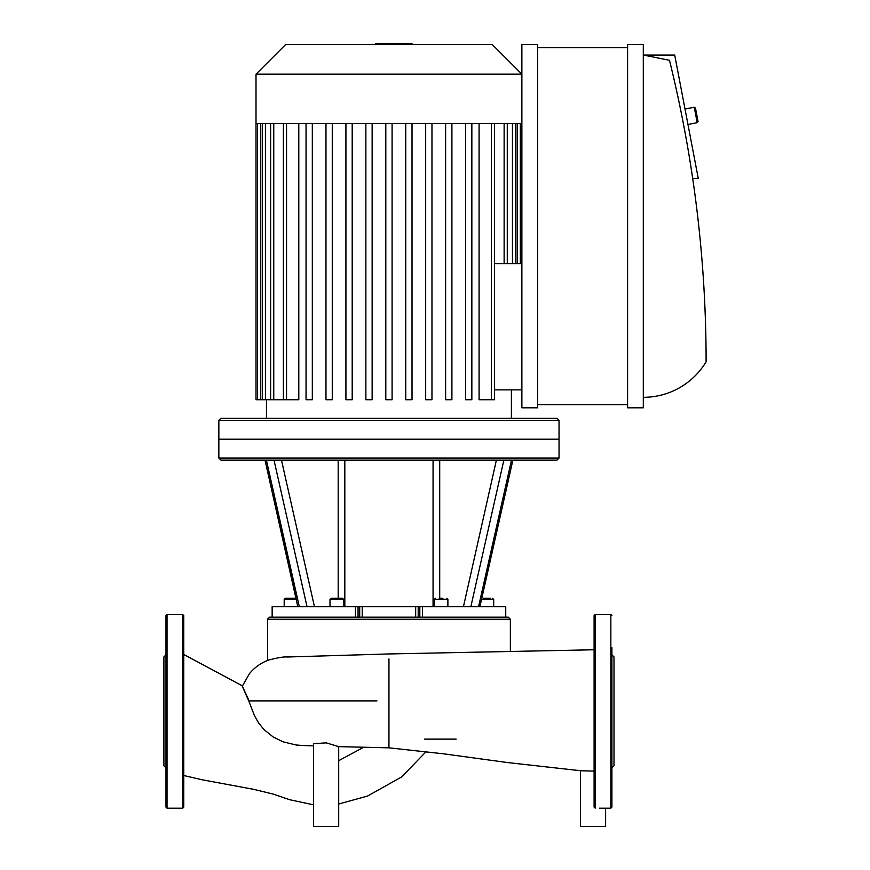 <?xml version="1.0" encoding="UTF-8"?>
<svg xmlns="http://www.w3.org/2000/svg" width="870" height="870" viewBox="0 0 870 870"><rect width="100%" height="100%" fill="white"/><g stroke="black" fill="none" stroke-linecap="round" stroke-linejoin="round"><path stroke-width="1.3" d="M359.071 700.894L249.124 700.894C240.055 681.101 239.924 681.101 248.744 700.894L254.518 715.782L258.76 723.187L264.132 729.691L273.256 737.02L283.065 741.838L296.268 745.014L301.923 745.47M183.777 654.49L242.48 685.93L249.396 673.739C254.747 667.257 261.217 662.69 268.819 660.015C278.161 657.611 284.294 656.611 287.231 657.002L388.944 653.946L594.101 649.77M313.581 826.5L338.702 826.5L338.702 746.634L326.217 742.86L313.581 743.698L313.581 826.5M580.497 770.711L580.497 826.5L605.618 826.5L605.618 808.186M388.944 658.905L388.944 747.83L443.852 753.855L507.645 762.577L580.953 770.766L594.101 771.114M456.163 739.13L424.647 739.13M165.985 657.698L165.985 667.638M165.985 767.884L163.897 765.785L163.897 656.926L165.985 654.838M183.777 647.748L183.777 615.579L182.733 614.535L167.029 614.535L165.985 615.579L165.985 807.132L167.029 808.186L182.733 808.186L183.777 807.132L183.777 775.518L202.047 779.759L253.735 789.351L273.147 794.082L289.862 799.769L313.581 804.837M183.777 615.579L183.777 807.132M611.904 765.024L611.904 755.073M611.904 654.838L613.992 656.926L613.992 765.785L611.904 767.884M599.343 808.186L610.849 808.186L611.904 807.132L611.904 647.748M594.101 807.132L594.101 615.579L595.156 614.535L595.156 808.186M299.313 606.684L266.394 460.143L274.017 460.143L307.034 606.684L272.147 606.684L272.147 617.145L358.059 617.145L358.059 606.684L307.034 606.684M511.495 460.143L478.576 606.684L470.855 606.684L503.86 460.143L556.941 460.143L559.04 458.044L218.849 458.044L218.849 439.209L559.04 439.209L559.04 420.362L218.849 420.362L218.849 439.209L559.04 439.209L559.04 458.044M358.059 606.684L359.691 606.684L359.691 617.145M362.214 617.145L362.214 606.684L359.691 606.684M362.214 606.684L415.675 606.684L415.675 617.145M418.198 617.145L418.198 606.684L415.675 606.684M418.198 606.684L419.818 606.684L419.818 617.145L422.418 617.145L422.418 606.684L419.818 606.684M470.855 606.684L422.418 606.684M274.017 460.143L503.86 460.143M490.506 598.31L483.252 598.31M442.895 598.31L439.274 598.31M342.562 598.31L331.046 598.31L330.002 599.354L343.606 599.354L342.562 598.31M330.002 606.684L330.002 599.354M336.799 598.31L339.942 598.31M297.812 606.684L265.024 460.143L296.104 598.31L285.24 598.31L284.196 599.354L296.333 599.354M284.196 606.684L284.196 599.354L285.24 598.31L287.861 598.31L285.24 598.31L284.196 599.354M492.637 598.31L493.692 599.354L492.637 598.31L493.692 599.354L481.545 599.354M218.849 458.044L220.936 460.143L266.394 460.143M422.418 617.145L505.742 617.145L505.742 606.684L478.576 606.684M267.525 660.504L267.525 619.244L510.364 619.244L508.276 617.145L505.742 617.145L505.742 606.684M419.829 617.145L358.059 617.145M272.147 617.145L272.147 606.684L272.147 617.145L269.613 617.145L267.525 619.244M494.475 263.588L521.88 263.588M521.88 389.88L494.475 389.88M266.47 418.263L266.47 399.743M491.343 123.507L491.343 399.743L479.087 399.743L479.087 123.507M298.801 123.507L298.801 399.743L257.542 399.743L257.542 123.507M431.966 123.507L431.966 399.743L425.68 399.743L425.68 123.507M412.021 123.507L412.021 399.743L405.746 399.743L405.746 123.507M451.9 123.507L451.9 399.743L445.625 399.743L445.625 123.507M471.844 123.507L471.844 399.743L465.57 399.743L465.57 123.507M392.087 123.507L392.087 399.743L385.801 399.743L385.801 123.507M256.008 74.178L521.88 74.178L492.279 44.577L285.599 44.577L256.008 74.178L256.008 123.507L521.88 123.507M345.923 123.507L345.923 399.743L352.198 399.743L352.198 123.507M365.868 123.507L365.868 399.743L372.142 399.743L372.142 123.507M325.978 123.507L325.978 399.743L332.264 399.743L332.264 123.507M306.044 123.507L306.044 399.743L312.319 399.743L312.319 123.507M491.343 399.743L494.475 399.743L494.475 123.507M256.008 123.507L256.008 399.743L257.542 399.743M218.849 420.362L220.936 418.263L556.941 418.263L559.04 420.362M694.26 107.26L697.207 122.681L698.034 121.463L695.489 108.097L694.26 107.26L685.005 109.022M643.3 397.329A73.276 73.276 0 0 0 706.103 361.8A1259.107 1259.107 0 0 0 669.476 60.28L643.3 55.049L674.707 55.049L698.262 178.426L692.683 178.426M627.596 404.659L537.584 404.659M537.584 47.719L627.596 47.719M537.584 44.577L537.584 407.802L521.88 407.802L521.88 44.577L537.584 44.577M643.3 407.802L627.596 407.802L627.596 44.577L643.3 44.577L643.3 407.802M402.495 44.577L402.495 43.5L375.394 43.5L375.394 44.577M399.243 44.577L399.243 43.5M411.901 44.577L411.901 43.5L402.495 43.5M412.467 44.577L411.901 43.5M248.744 700.894L376.938 700.894M363.671 747.254L338.702 760.684M167.029 614.535L167.029 808.186M182.733 614.535L182.733 808.186M610.849 808.186L610.849 614.535L611.904 615.579M496.389 460.143L463.438 606.684M439.709 598.31L439.709 460.143M433.064 460.143L433.064 606.684M344.824 606.684L344.824 460.143M338.18 460.143L338.18 598.31M314.451 606.684L281.488 460.143M434.282 606.684L434.282 599.354L447.887 599.354L446.843 598.31M355.46 606.684L355.46 617.145M512.463 123.507L512.463 263.588M517.204 123.507L517.204 263.588M504.132 123.507L504.132 263.588M265.426 123.507L265.426 399.743M260.685 123.507L260.685 399.743M273.756 123.507L273.756 399.743M286.545 123.507L286.545 399.743M388.966 44.577L388.966 43.5M378.646 44.577L378.646 43.5M338.702 804.01L367.575 796.028L401.646 776.932L426.006 751.756M388.944 747.83L338.691 746.634M301.76 745.459L313.581 745.884M610.849 614.535L595.156 614.535M479.903 606.684L512.865 460.143M493.692 606.684L493.692 599.354M480.077 606.684L480.077 605.89M434.282 599.354L435.326 598.31M447.887 606.684L447.887 599.354M343.606 606.684L343.606 599.354M510.364 651.369L510.364 619.244M511.408 418.263L511.408 389.88M515.606 123.507L515.606 263.588M520.336 123.507L520.336 263.588M507.275 123.507L507.275 263.588M262.283 399.743L262.283 123.507M270.613 399.743L270.613 123.507M283.402 399.743L283.402 123.507M687.952 124.453L697.207 122.681"/></g></svg>
